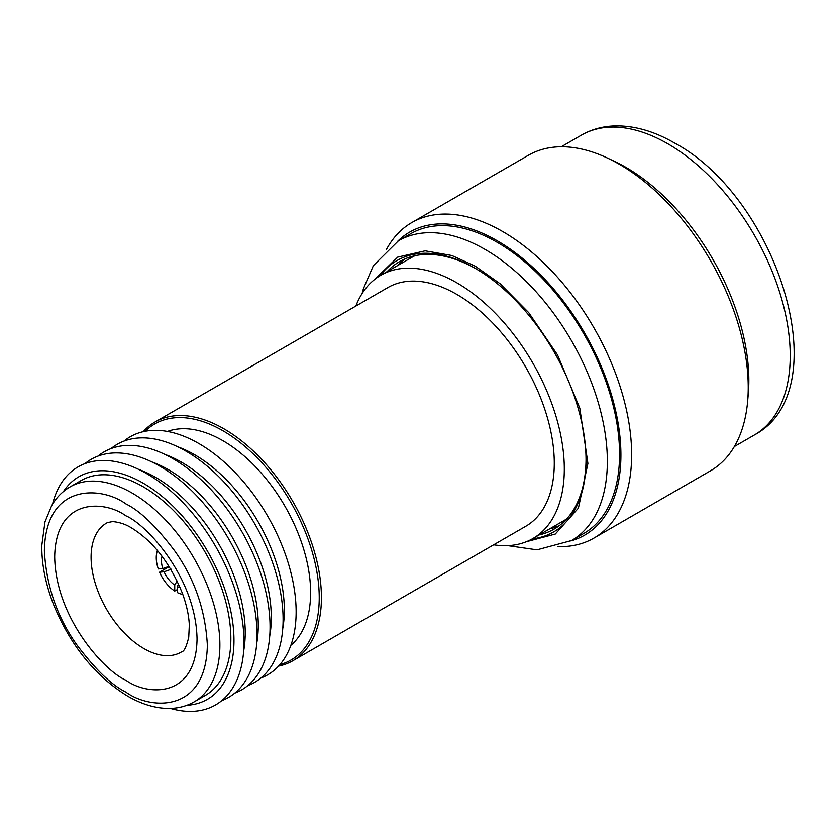 <?xml version="1.0" encoding="UTF-8"?>
<svg xmlns="http://www.w3.org/2000/svg" width="836" height="836" viewBox="0 0 836 836"><rect width="100%" height="100%" fill="white"/><g stroke="black" fill="none" stroke-linecap="round" stroke-linejoin="round"><path stroke-width="1.25" d="M124.021 441.074A137.438 79.347 60 0 1 198.947 443.582A137.438 79.347 60 0 1 296.132 611.91A137.438 79.347 60 0 1 260.842 678.059M292.872 660.743L525.729 526.304A137.835 79.577 -120 0 0 546.859 415.847A137.835 79.577 -120 0 0 456.811 294.387A137.835 79.577 -120 0 0 387.894 287.553L155.036 421.992A137.835 79.577 60 0 1 223.954 428.826A137.835 79.577 60 0 1 314.002 550.287A137.835 79.577 60 0 1 292.872 660.743A137.835 79.577 60 0 1 278.576 666.114M143.228 431.69A137.835 79.577 60 0 1 155.036 421.992M355.833 306.07A152.027 87.77 60 0 1 380.808 275.274A152.027 87.77 60 0 1 456.811 282.798A152.027 87.77 60 0 1 556.128 416.767A152.027 87.77 60 0 1 532.825 538.583A152.027 87.77 60 0 1 493.679 544.811M145.182 431.282A136.299 78.688 60 0 1 222.867 430.718A136.299 78.688 60 0 1 314.44 560.214A136.299 78.688 60 0 1 279.903 664.63M532.825 538.583L563.851 520.671A152.027 87.77 -120 0 0 566.756 518.863M414.855 255.753A152.027 87.77 -120 0 0 411.834 257.363L380.808 275.274M290.876 645.298A124.104 71.645 -120 0 0 302.13 544.288A124.104 71.645 -120 0 0 222.867 440.676A124.104 71.645 -120 0 0 167.419 431.449M177.88 446.863A126.915 73.275 60 0 1 194.589 454.7A126.915 73.275 60 0 1 282.767 628.526M110.989 448.608A137.438 79.347 60 0 1 185.916 451.116A137.438 79.347 60 0 1 277.364 578.157A137.438 79.347 60 0 1 247.801 685.583M164.849 454.387A126.915 73.275 60 0 1 181.558 462.224A126.915 73.275 60 0 1 269.725 636.05M97.948 456.132A137.438 79.347 60 0 1 172.874 458.64A137.438 79.347 60 0 1 264.322 585.681A137.438 79.347 60 0 1 234.77 693.117M151.807 461.911A126.915 73.275 60 0 1 168.517 469.748A126.915 73.275 60 0 1 256.694 643.574M84.906 463.656A137.438 79.347 60 0 1 159.843 466.164A137.438 79.347 60 0 1 251.291 593.215A137.438 79.347 60 0 1 221.728 700.641M138.766 469.445A126.915 73.275 60 0 1 155.486 477.272A126.915 73.275 60 0 1 243.652 651.108M52.532 504.192A137.438 79.347 60 0 1 146.802 473.698A137.438 79.347 60 0 1 243.255 627.846A137.438 79.347 60 0 1 170.439 708.416M63.494 491.495A128.504 74.195 60 0 1 143.102 483.124A128.504 74.195 60 0 1 231.112 612.736A128.504 74.195 60 0 1 186.919 705.27M143.102 486.719A124.104 71.645 -120 0 0 81.05 480.575L70.088 486.907A124.104 71.645 60 0 1 132.13 493.052A124.104 71.645 60 0 1 213.201 602.411A124.104 71.645 60 0 1 194.182 701.853L205.154 695.521A124.104 71.645 -120 0 0 224.173 596.078A124.104 71.645 -120 0 0 143.102 486.719M177.253 589.61L174.745 591.083A27.922 16.124 60 0 1 159.561 572.19L169.217 566.651M162.027 556.233A20.607 11.903 -120 0 0 161.432 560.642A20.607 11.903 -120 0 0 162.801 568.564L158.307 568.961A27.922 16.124 60 0 1 156.259 557.654A27.922 16.124 60 0 1 157.461 550.516M182.781 594.386A27.922 16.124 60 0 1 177.253 592.536L177.253 586.548A20.607 11.903 -120 0 0 180.116 587.572M169.039 566.38L162.801 568.564M171.38 569.222L164.055 571.793L159.561 572.19M164.055 571.793A20.607 11.903 -120 0 0 174.745 585.095L174.745 591.083M174.745 585.095L177.127 580.957M178.632 584.155L177.253 586.548M593.915 538.112L710.495 470.804A182.164 105.169 -120 0 0 747.645 401.217A182.164 105.169 -120 0 0 748.23 387.413A182.164 105.169 -120 0 0 619.424 164.316A182.164 105.169 -120 0 0 607.176 157.92A182.164 105.169 -120 0 0 528.342 155.297L411.751 222.606A182.164 105.169 60 0 1 502.833 231.624A182.164 105.169 60 0 1 631.64 454.721A182.164 105.169 60 0 1 593.915 538.112A182.164 105.169 60 0 1 557.643 546.598M747.645 401.217L748.293 393.735A174.181 100.56 -120 0 0 748.847 380.537A174.181 100.56 -120 0 0 625.683 167.21A174.181 100.56 -120 0 0 613.979 161.097L607.176 157.92M583.727 533.504A173.073 99.923 -120 0 0 619.57 454.272A173.073 99.923 -120 0 0 497.19 242.304A173.073 99.923 -120 0 0 410.654 233.735L398.427 240.789A173.073 99.923 60 0 1 484.964 249.358A173.073 99.923 60 0 1 607.354 461.326A173.073 99.923 60 0 1 571.51 540.558L583.727 533.504M532.302 538.886A156.677 90.455 -120 0 0 586.036 460.249A156.677 90.455 -120 0 0 475.256 268.356L475.256 268.356A156.677 90.455 -120 0 0 380.286 275.577M386.274 249.765A182.164 105.169 60 0 1 411.751 222.606M397.779 241.176A174.975 101.02 60 0 1 497.19 240.747A174.975 101.02 60 0 1 614.679 406.672A174.975 101.02 60 0 1 570.842 540.934M539.168 534.925A154.461 89.18 -120 0 0 554.049 529.146A154.461 89.18 -120 0 0 586.036 459.34M476.039 268.816A154.461 89.18 -120 0 0 399.587 261.616A154.461 89.18 -120 0 0 387.141 271.616M125.87 503.909C140.03 510.827 156.322 526.513 174.755 550.955C194.527 578.711 205.395 610.071 207.349 645.047C206.241 714.048 149.696 709.628 125.87 692.093C111.7 685.165 95.408 669.49 76.975 645.047C57.203 617.292 46.335 585.921 44.381 550.955C45.489 481.954 102.034 486.364 125.87 503.909M125.87 680.19C146.687 695.51 196.073 699.366 197.045 639.091C196.073 577.697 146.687 524.527 125.87 515.812C105.043 500.482 55.657 496.636 54.685 556.901C55.657 618.295 105.043 671.475 125.87 680.19M181.851 651.704L181.851 651.704A74.529 43.023 60 0 1 143.782 648.506A74.529 43.023 60 0 1 94.876 582.086A74.529 43.023 60 0 1 107.353 522.657L112.494 521.58C119.36 522.176 125.619 524.245 131.283 527.777C152.978 541.07 170.011 562.889 182.373 593.267C186.574 604.836 188.894 615.463 189.312 625.15L188.737 637.251C186.418 646.677 184.129 651.495 181.851 651.704M581.302 135.213C591.721 129.267 603.216 126.163 615.787 125.922C635.015 125.745 654.651 131.471 674.704 143.102C776.863 197.683 839.229 389.837 754.375 434.981A173.073 99.923 -120 0 0 790.219 355.749A173.073 99.923 -120 0 0 667.839 143.782A173.073 99.923 -120 0 0 581.302 135.213L561.29 146.76M374.841 279.308L397.727 257.122L425.137 250.831L451.848 255.513L475.256 266.182L500.21 283.822L528.749 312.674L557.497 354.851L579.797 408.125L587.907 463.457L578.418 508.142L555.292 534.058L526.356 541.728M549.503 528.958A154.461 89.18 -120 0 0 559.044 525.854M404.938 258.93A154.461 89.18 -120 0 0 397.487 265.639M194.182 701.853C186.574 706.201 178.141 708.395 168.872 708.437C155.475 708.374 141.754 704.278 127.699 696.148C95.523 676.387 70.914 646.134 53.901 605.41C45.646 584.51 41.612 564.551 41.8 545.521L44.977 521.873L51.717 505.54C56.399 497.535 62.512 491.328 70.088 486.907M754.375 434.981L734.363 446.539M507.734 545.647L537.015 549.848L571.51 540.558M398.427 240.789L373.368 265.629L363.367 288.807L362.145 293.478M549.586 528.906L559.065 525.844M397.56 265.597L404.948 258.92"/></g></svg>
